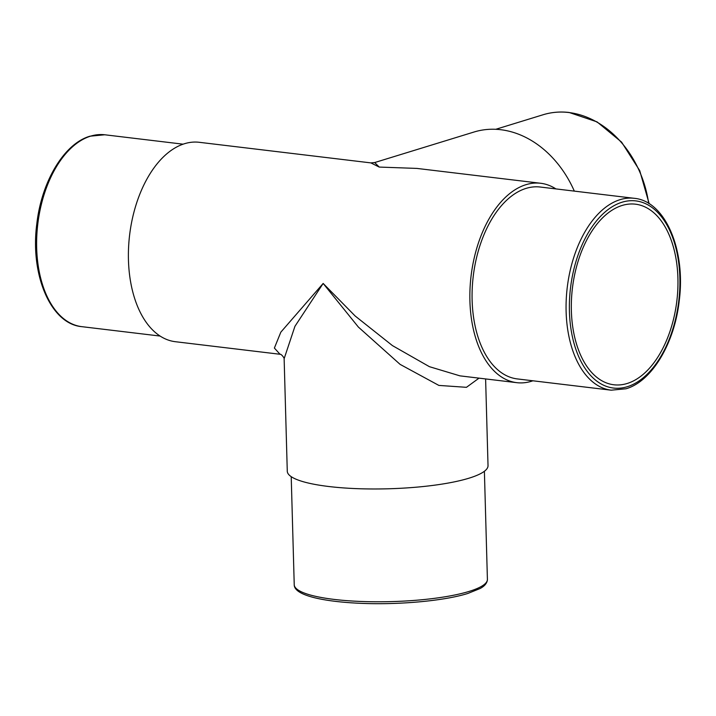 <?xml version="1.0" encoding="UTF-8"?>
<svg xmlns="http://www.w3.org/2000/svg" width="716" height="716" viewBox="0 0 716 716"><rect width="100%" height="100%" fill="white"/><g stroke="black" fill="none" stroke-linecap="round" stroke-linejoin="round"><path stroke-width="1.07" d="M634.233 198.305L540.24 187.028A96.624 55.884 96.8 0 0 526.081 188.389A96.624 55.884 96.8 0 0 472.238 288.378A96.624 55.884 96.8 0 0 517.212 378.907L611.213 390.184A96.624 55.884 -83.2 0 1 566.231 299.664A96.624 55.884 -83.2 0 1 620.083 199.666A96.624 55.884 -83.2 0 1 634.233 198.305C665.298 200.981 685.955 250.144 679.216 300.899C674.508 343.322 651.891 381.404 625.999 388.77L611.213 390.184M622.15 205.456A90.941 52.599 96.8 0 0 571.475 299.574A90.941 52.599 96.8 0 0 613.809 384.769A90.941 52.599 96.8 0 0 627.127 383.499A90.941 52.599 96.8 0 0 677.81 289.38A90.941 52.599 96.8 0 0 635.477 204.185A90.941 52.599 96.8 0 0 622.15 205.456M485.609 378.934L488.026 465.633A100.419 20.361 178.4 0 1 468.989 478.19A100.419 20.361 178.4 0 1 357.007 488.652A100.419 20.361 178.4 0 1 287.277 471.235L284.136 358.707L294.938 326.308L323.158 283.447L355.127 315.971L392.449 345.604L429.421 366.681L459.949 375.855L516.764 382.666A100.419 58.077 96.8 0 0 531.469 381.261A100.419 58.077 96.8 0 0 532.91 380.787M479.031 378.137L466.447 387.32L438.863 385.414L400.11 364.381L358.376 327.069L323.158 283.447L280.824 332.17L274.38 348.048L280.037 354.268L175.313 341.702A100.419 58.077 96.8 0 1 128.567 247.62A100.419 58.077 96.8 0 1 184.531 143.71A100.419 58.077 96.8 0 1 199.236 142.296L370.861 162.89L379.229 167.07L374.692 162.55L370.861 162.89M374.656 162.559L474.01 132.021A100.419 79.351 72.9 0 1 500.761 129.712A100.419 79.351 72.9 0 1 574.322 191.118M555.929 188.917A100.419 58.077 96.8 0 0 540.687 183.269A100.419 58.077 96.8 0 0 525.983 184.674A100.419 58.077 96.8 0 0 470.027 288.593A100.419 58.077 96.8 0 0 516.764 382.666M540.687 183.269L416.882 168.412L379.229 167.07M627.216 386.738A94.261 54.514 96.8 0 0 679.86 277.504A94.261 54.514 96.8 0 0 622.061 202.216A94.261 54.514 96.8 0 0 569.426 311.451A94.261 54.514 96.8 0 0 627.216 386.738M648.651 203.407A96.624 76.352 -107.1 0 0 568.853 112.528A96.624 76.352 -107.1 0 0 543.104 114.748C551.508 112.179 560.207 111.428 569.193 112.493L597.055 121.881L621.586 142.117L639.719 170.614L649.188 203.738M469.087 591.416A96.624 19.592 -1.6 0 0 487.408 579.325L487.372 580.228C486.728 583.576 484.276 586.35 479.997 588.561L467.87 593.448C444.063 600.975 397.568 605.127 359.065 603.248C327.096 601.798 293.999 596.177 294.231 584.721A96.624 19.592 -1.6 0 0 361.338 601.476A96.624 19.592 -1.6 0 0 469.087 591.416M81.767 326.657C50.702 323.981 30.045 274.819 36.785 224.063C41.492 181.64 64.109 143.558 90.001 136.192L104.787 134.778A96.624 55.884 96.8 0 0 90.637 136.138A96.624 55.884 96.8 0 0 36.785 236.137A96.624 55.884 96.8 0 0 81.767 326.657L160.071 336.055M104.787 134.778L183.09 144.176M487.408 579.325L484.392 471.271M543.104 114.748L495.758 129.301M294.231 584.721L291.215 476.668M280.081 354.268L280.037 354.259C281.397 353.82 284.673 358.528 284.136 358.761"/></g></svg>
